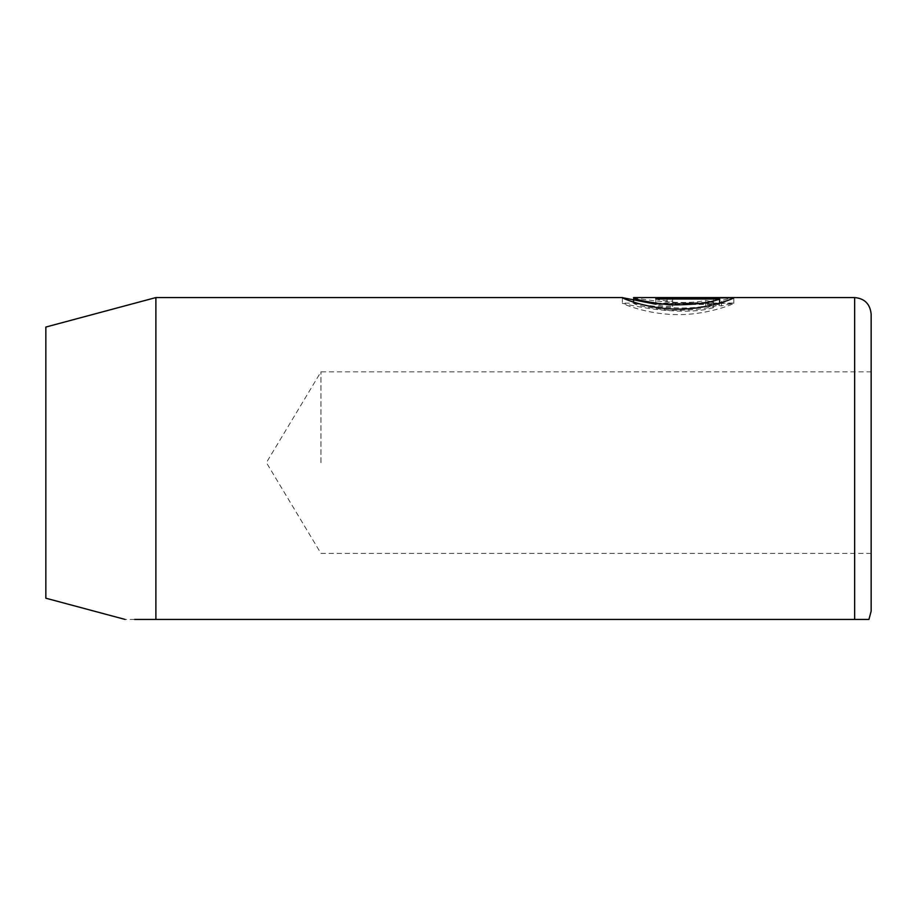 <?xml version="1.0" encoding="UTF-8"?>
<svg xmlns="http://www.w3.org/2000/svg" width="917" height="917" viewBox="0 0 917 917"><rect width="100%" height="100%" fill="white"/><g stroke="black" fill="none" stroke-linecap="round" stroke-linejoin="round"><path stroke-width="0.69" stroke-dasharray="4.58 3.44" d="M667.037 304.008L719.65 303.504L713.518 304.627L721.473 305.923L733.806 303.068L672.619 303.068C662.429 302.897 656.847 303.206 655.861 304.008C656.824 305.384 662.418 306.267 672.619 306.679L672.619 304.708L667.037 304.008L667.037 298.506L672.619 299.206L672.619 301.177C662.406 300.765 656.824 299.882 655.861 298.506C656.847 297.704 662.429 297.395 672.619 297.567L733.806 297.567L721.473 300.421L713.518 299.125L719.65 298.002L667.037 298.506M672.619 304.708L672.619 299.206M655.861 304.008L655.861 298.506M622.345 297.635L622.345 303.137L633.509 303.137C635.16 305.155 647.196 307.573 669.639 310.393C692.874 310.519 709.552 308.548 719.65 304.478L655.861 304.478L655.861 303.389L733.806 303.389C731.388 305.029 704.577 315.437 675.439 314.588C646.347 314.107 621.852 303.63 622.345 303.137C620.03 303.103 679.967 317.74 713.575 307.619L705.62 305.923C678.477 311.963 631.721 302.862 633.509 303.137L633.509 302.071M633.509 297.635C631.744 297.36 678.442 306.461 705.62 300.421L713.575 302.117L655.861 304.226M705.62 305.923L705.62 300.421M733.806 303.389L733.806 297.887M871.15 462.627L871.15 611.181M320.95 462.627L320.95 371.843L320.95 462.627M854.644 297.567L854.644 619.433L155.89 619.433L155.89 297.567M45.85 598.205L45.85 327.048M134.661 619.433L125.09 619.433M713.575 307.619L713.575 302.117M719.65 304.478L719.65 303.068M655.861 304.478L655.861 303.389M672.619 306.679L672.619 301.177M719.65 303.504L719.65 298.002M713.518 304.627L713.518 299.125M721.473 305.923L721.473 300.421M733.806 303.068L733.806 297.567M672.619 303.068L672.619 297.567M672.619 303.504L672.619 298.002M871.15 553.409L320.95 553.409L266.4 462.627L320.95 371.843L871.15 371.843"/><path stroke-width="1.38" d="M633.509 302.071L633.773 297.567L854.644 297.567C864.582 298.449 870.084 303.951 871.15 314.072L871.15 611.181L868.938 619.433M655.861 304.226L622.345 297.635C621.875 298.14 646.382 308.605 675.428 309.086C704.577 309.935 731.422 299.515 733.806 297.887L655.861 297.887L655.861 298.976L719.65 298.976C709.563 303.034 692.897 305.017 669.662 304.902C647.184 302.071 635.137 299.641 633.509 297.635M871.15 314.072L871.15 462.627M622.551 297.567L155.89 297.567L155.89 619.433L868.938 619.433L854.644 619.433L854.644 297.567M155.89 297.567L45.85 327.048L45.85 598.205L125.09 619.433M155.89 619.433L134.661 619.433M719.65 303.068L719.65 298.976M655.861 298.976L655.861 297.887"/></g></svg>
